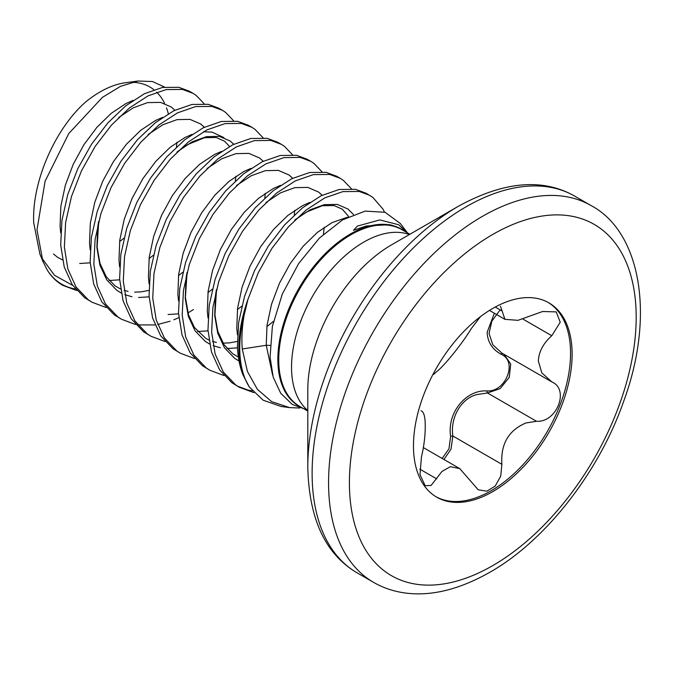 <?xml version="1.0" encoding="UTF-8"?>
<svg xmlns="http://www.w3.org/2000/svg" width="674" height="674" viewBox="0 0 674 674"><rect width="100%" height="100%" fill="white"/><g stroke="black" fill="none" stroke-linecap="round" stroke-linejoin="round"><path stroke-width="1.01" d="M407.29 232.64L398.722 224.771L379.807 219.926L357.464 226.076L353.437 230.331L366.302 225.984L389.471 224.703M400.095 223.338L385.073 212.293L365.165 211.105L342.476 219.935L319.468 238.006L298.658 263.542L282.33 294.024L272.38 326.385L270.08 357.127L273.214 377.221L280.738 393.279L292.255 404.425L307.125 409.893M270.03 345.4L266.247 345.273L242.269 348.98L247.409 371.425L257.384 389.353L271.681 401.662L289.567 407.593L299.736 408.031M249.245 386.91L242.75 374.39A115.709 66.802 -60 0 1 238.866 347.877A115.709 66.802 -60 0 1 247.965 299.323L244.114 315.306A115.532 66.701 120 0 0 239.75 348.247A115.532 66.701 120 0 0 249.245 386.91L263.138 400.188L281.066 406.464L289.567 407.602M75.362 288.944A115.237 66.532 -60 0 1 47.172 269.886L42.883 261.369L36.994 229.809L45.082 181.264L68.765 133.545L102.448 97.342L120.595 86.306L138.01 81.032L125.212 82.776A99.626 57.517 120 0 0 85.851 101.825C55.487 128.245 31.771 181.357 33.7 222.706L39.884 254.022L42.892 261.36M138.01 81.032L152.484 81.529L164.591 87.106M168.332 113.746A99.626 57.517 120 0 0 166.52 107.882M164.523 103.223A99.626 57.517 120 0 0 156.68 92.17M153.908 89.726A99.626 57.517 120 0 0 131.548 82.338M242.75 374.39C239.683 366.252 237.905 357.136 237.417 347.043L238.663 322.408L244.519 296.417L254.595 270.552L268.227 246.271L284.554 224.948L302.575 207.786L321.161 195.746L339.182 189.487L355.51 189.335L366.041 193.219L372.823 197.381L382.899 209.007L384.492 212.091M247.965 299.323L258.277 272.675L271.908 248.394L288.236 227.079L306.257 209.917L324.843 197.87L342.864 191.61L359.191 191.458L369.723 195.35M106.147 307.521L92.018 302.23L84.671 297.739L72.329 284.816L64.207 266.904L60.694 245.007L61.941 220.373L67.796 194.39L77.872 168.525L91.504 144.244L107.832 122.921L125.853 105.759L144.438 93.72L162.459 87.46L178.787 87.308L189.318 91.192L193 93.315L196.1 95.354L204.155 103.754M92.018 302.23L88.353 299.863L76.01 286.939L67.889 269.027L64.375 247.139L65.622 222.496L71.478 196.513L81.554 170.648L95.186 146.368L111.513 125.044L129.534 107.882L148.12 95.843L166.141 89.583L182.469 89.431L193 93.315M135.6 324.523L121.472 319.232L114.125 314.741L101.782 301.817L93.661 283.906L90.148 262.017L91.394 237.383L97.25 211.392L107.326 185.527L120.958 161.246L137.285 139.922L155.306 122.761L173.892 110.721L191.913 104.462L208.241 104.31L218.772 108.194L222.454 110.325L225.554 112.364L233.608 120.756M121.472 319.232L117.807 316.873L105.464 303.94L97.342 286.029L93.829 264.141L95.076 239.506L100.931 213.515L111.008 187.65L124.639 163.369L140.967 142.054L158.988 124.892L177.574 112.844L195.595 106.585L211.922 106.433L222.454 110.325M165.054 341.533L150.925 336.242L143.579 331.751L131.236 318.819L123.115 300.907L119.601 279.019L120.848 254.384L126.704 228.393L136.78 202.529L150.412 178.248L166.739 156.932L184.76 139.771L203.346 127.731L221.367 121.472L237.695 121.312L248.226 125.204L251.907 127.327L255.008 129.366L263.062 137.766M150.925 336.242L147.261 333.874L134.918 320.95L126.796 303.039L123.283 281.142L124.53 256.508L130.385 230.525L140.462 204.66L154.093 180.379L170.421 159.056L188.442 141.894L207.028 129.855L225.049 123.595L241.376 123.443L251.907 127.327M194.508 358.534L180.379 353.243L173.033 348.753L160.69 335.829L152.568 317.917L149.055 296.021L150.302 271.386L156.157 245.403L166.234 219.539L179.865 195.258L196.193 173.934L214.214 156.772L232.8 144.733L250.821 138.473L267.148 138.322L277.68 142.206L281.361 144.337L284.462 146.368L292.516 154.767M180.379 353.243L176.714 350.884L164.372 337.952L156.25 320.04L152.737 298.152L153.984 273.518L159.839 247.527L169.915 221.662L183.547 197.381L199.875 176.057L217.896 158.895L236.481 146.856L254.502 140.596L270.83 140.445L281.361 144.337M223.962 375.544L209.833 370.245L202.486 365.763L190.144 352.831L182.022 334.919L178.509 313.031L179.756 288.396L185.611 262.405L195.687 236.54L209.319 212.259L225.647 190.936L243.668 173.782L262.253 161.735L280.274 155.475L296.602 155.323L307.133 159.216L310.815 161.339L313.916 163.378L321.97 171.769M209.833 370.245L206.168 367.886L193.826 354.954L185.704 337.042L182.191 315.154L183.438 290.519L189.293 264.537L199.369 238.663L213.001 214.383L229.328 193.067L247.35 175.906L265.935 163.866L283.956 157.606L300.284 157.446L310.815 161.339M253.887 392.639L239.287 387.255L231.94 382.765L219.598 369.832L211.476 351.929L207.963 330.033L209.21 305.398L215.065 279.415L225.141 253.542L238.773 229.27L255.101 207.946L273.122 190.784L291.707 178.745L309.728 172.485L326.056 172.333L336.587 176.217L340.269 178.34L343.369 180.379L351.424 188.779M239.287 387.255L235.622 384.888L223.279 371.964L215.158 354.052L211.644 332.164L212.891 307.521L218.747 281.538L228.823 255.673L242.455 231.393L258.782 210.069L276.803 192.907L295.389 180.868L313.41 174.608L329.738 174.456L340.269 178.34M76.693 290.519L62.775 285.346C56.422 281.698 51.224 276.542 47.172 269.886M193.455 309.56L187.936 312.938M178.829 317.673L173.875 319.796M170.075 321.22L157.699 324.506M154.995 324.935L137.825 324.919M252.303 390.869L247.83 390.002L237.475 386.151M62.488 259.878L57.711 257.417L53.465 253.938M307.799 467.293L307.799 389.833A118.346 68.327 120 0 1 391.484 244.889L458.564 206.16A213.211 123.098 120 0 0 307.799 467.293C309.004 519.09 325.458 554.289 357.169 572.883L373.615 582.378C383.085 587.854 393.54 591.384 404.981 592.968C430.888 596.507 459.137 589.632 489.745 572.336C545.241 540.995 599.043 472.339 623.795 400.996C656.055 312.989 639.365 231.013 591.14 205.612A217.525 125.591 120 0 0 482.382 216.388A217.525 125.591 120 0 0 340.269 408.073A217.525 125.591 120 0 0 373.615 582.378M442.161 458.455L448.977 448.8L450.636 436.204C446.87 413.027 465.835 389.555 487.041 390.92C505.888 392.251 517.885 361.247 501.229 354.339C492.323 349.469 487.622 342.131 487.134 332.316L494.362 313.242M413.465 445.809A112.187 64.771 120 0 0 436.701 497.168A112.187 64.771 120 0 0 523.15 467.107A112.187 64.771 120 0 0 572.125 354.212A112.187 64.771 120 0 0 548.889 302.853A112.187 64.771 120 0 0 462.44 332.905A112.187 64.771 120 0 0 413.465 445.809M435.926 496.704A112.187 64.771 120 0 0 522.097 465.658A112.187 64.771 120 0 0 570.558 353.302A112.187 64.771 120 0 0 548.097 302.407M421.006 410.736L421.418 410.997C423.988 412.168 425.26 417.273 425.243 426.305C425.26 435.901 423.988 446.18 421.418 457.141L419.995 474.681L425.201 485.735L431.133 485.415L441.959 471.455L450.375 466.686L459.761 468.615L478.228 489.804L486.847 491.186L495.188 486.106L500.715 476.147L501.894 464.327C500.563 444.107 508.575 430.315 525.947 422.969L536.496 421.275C556.783 422.8 569.816 389.294 551.787 381.872L541.795 372.823L538.341 361.003C538.821 351.71 543.303 343.285 551.787 335.736L560.22 322.248L556.235 311.885L542.604 311.514L518.011 320.327L504.961 319.35L500.445 306.215M552.301 382.158L551.787 381.872M480.419 316.679L471.32 328.541C462.423 343.378 444.41 365.771 436.71 371.593L433.77 374.348M504.068 354.339L510.715 364.019L509.266 377.347L500.159 388.612L487.471 392.976L476.771 394.576C460.342 398.898 450.131 418.436 452.869 436.019L451.007 449.187L443.947 459.483M500.142 309.88L491.843 321.153L489.046 333.462L492.82 344.802L501.835 353.05L550.885 381.374M450.636 436.204L452.869 436.019L501.894 464.327M487.041 390.92A1.736 0.817 -90.2 0 0 487.471 392.976L536.496 421.275M502.619 353.505A1.736 0.977 -62 0 0 501.229 354.339M41.493 257.645L54.543 275.329L72.725 285.405M242.269 348.98C241.427 338.356 242.042 327.134 244.114 315.306M409.876 234.274L401.957 229.699A102.077 58.933 120 0 0 323.293 257.047A102.077 58.933 120 0 0 278.741 359.773A102.077 58.933 120 0 0 299.879 406.498L307.799 411.073M409.362 234.569A102.077 58.933 120 0 0 363.716 242.143A102.077 58.933 120 0 0 291.539 367.153A102.077 58.933 120 0 0 307.799 410.474M302.078 407.77A102.246 59.034 -60 0 1 277.857 359.402A102.246 59.034 -60 0 1 324.438 254.477A102.246 59.034 -60 0 1 404.156 230.971M391.864 244.67L458.564 206.16C504.026 181.306 542.739 177.953 574.695 196.117A217.525 125.591 120 0 0 465.928 206.893A217.525 125.591 120 0 0 323.823 398.578A217.525 125.591 120 0 0 357.169 572.883M492.795 234.426A202.79 117.082 120 0 0 349.402 482.803A202.79 117.082 120 0 0 492.795 565.587A202.79 117.082 120 0 0 636.189 317.218A202.79 117.082 120 0 0 492.795 234.426M419.759 469.104L436.71 478.894M523.134 319.19L551.787 335.736M495.23 307.041L501.894 310.891M295.431 219.522L310.04 209.816L324.32 204.652L337.253 204.399L348.003 209.041L353.471 214.517M239.043 361.037L234.662 358.357L224.509 347.818L217.744 333.268L214.703 315.516L215.478 295.557L216.244 290.502M265.977 202.52L280.586 192.815L294.867 187.642L307.799 187.397L318.549 192.039L322.147 195.266M237.459 347.851L226.978 348.525M220.356 347.767L213.178 345.678M209.589 344.035L205.208 341.347L195.056 330.816L188.29 316.266L185.249 298.515L186.024 278.547L186.791 273.492M236.523 185.51L251.132 175.804L265.413 170.64L278.345 170.387L289.095 175.029L292.693 178.265M208.005 330.841L197.524 331.515M207.07 168.508L221.679 158.803L235.959 153.638L248.891 153.386L259.642 158.028L263.239 161.255M178.551 313.84L168.07 314.514M177.616 151.507L192.225 141.801L206.505 136.628L219.438 136.375L230.188 141.026L233.785 144.253M149.097 296.838L138.617 297.512M131.994 296.754L124.816 294.664M121.227 293.022L116.855 290.334L106.694 279.794L99.929 265.253L96.888 247.493L97.671 227.534L98.429 222.479M148.162 134.497L162.771 124.791L177.051 119.627L189.984 119.374L200.734 124.016L204.332 127.243M119.643 279.828L109.163 280.502M118.708 117.495L133.317 107.789L147.598 102.617L160.53 102.372L171.28 107.014L174.878 110.241M90.19 262.826L79.709 263.5M272.625 375.106L266.247 345.273L267.022 325.315L271.521 304.26L279.415 283.307L290.165 263.635L303.098 246.339L317.378 232.395L332.13 222.572L347.498 217.205M237.45 334.97L236.793 328.272L237.568 308.304L242.067 287.259L249.961 266.306L260.712 246.625L273.644 229.337L287.924 215.385L302.677 205.57L309.888 202.394M207.996 317.959L207.339 311.262L208.114 291.303L212.613 270.249L220.508 249.296L231.258 229.623L244.19 212.327L258.471 198.383L273.223 188.56L280.435 185.392M178.543 300.958L177.885 294.26L178.661 274.301L183.16 253.247L191.054 232.294L201.804 212.613L214.736 195.325L229.017 181.382L243.769 171.558L250.981 168.382M149.089 283.956L148.432 277.258L149.215 257.291L153.706 236.245L161.6 215.292L172.35 195.612L185.283 178.315L199.563 164.372L214.315 154.548L221.527 151.38M119.635 266.946L118.978 260.248L119.761 240.289L124.252 219.235L132.146 198.282L142.896 178.61L155.829 161.313L170.109 147.37L184.861 137.547L192.073 134.37M203.413 131.767L212.074 132.129L223.886 137.606M90.181 249.944L89.524 243.247L90.308 223.279L94.798 202.234L102.692 181.281L113.443 161.6L126.375 144.312L140.655 130.36L155.408 120.545L162.619 117.369M60.727 232.934L60.07 226.237L60.854 206.278L65.344 185.224L73.239 164.271L83.989 144.598L96.921 127.302L111.202 113.358L125.954 103.535L133.166 100.367M406.506 232.328L398.722 224.771M407.315 232.623L400.137 223.305M423.39 447.612L459.769 468.615M489.467 310.411L504.952 319.358M574.695 196.117L591.14 205.612M119.593 241.587L123.999 238.175M176.478 146.94L176.9 142.298M149.047 258.589L153.453 255.176M98.707 221.384L97.123 247.105L99.996 263.349L106.248 276.728L115.035 285.835L120.553 289.011M124.126 290.393L128.035 291.404M134.665 292.137L140.74 291.901L148.92 290.41M178.5 275.59L182.907 272.186M235.386 180.952L235.807 176.31M229.548 146.443L224.552 141.203L216.261 137.521L204.618 137.69L187.675 144.573L176.908 152.206M207.954 292.6L212.361 289.188M264.84 197.954L265.261 193.312M237.408 309.602L241.814 306.19M294.294 214.964L294.715 210.322M187.069 272.397L185.434 297.31L188.467 314.716L194.424 327.471L205.899 338.466L208.915 340.025M212.487 341.406L216.396 342.417M223.027 343.15L229.413 342.881L237.282 341.423M266.862 326.612L273.442 321.388M323.461 234.207L324.169 227.323M216.523 289.407L214.939 315.028L217.795 331.313L224.038 344.717L232.825 353.842L238.369 357.035M348.711 216.607L342.325 209.193L334.018 205.536L322.332 205.73L306.375 212.074L294.723 220.221M389.479 224.669L392.386 225.377"/></g></svg>
